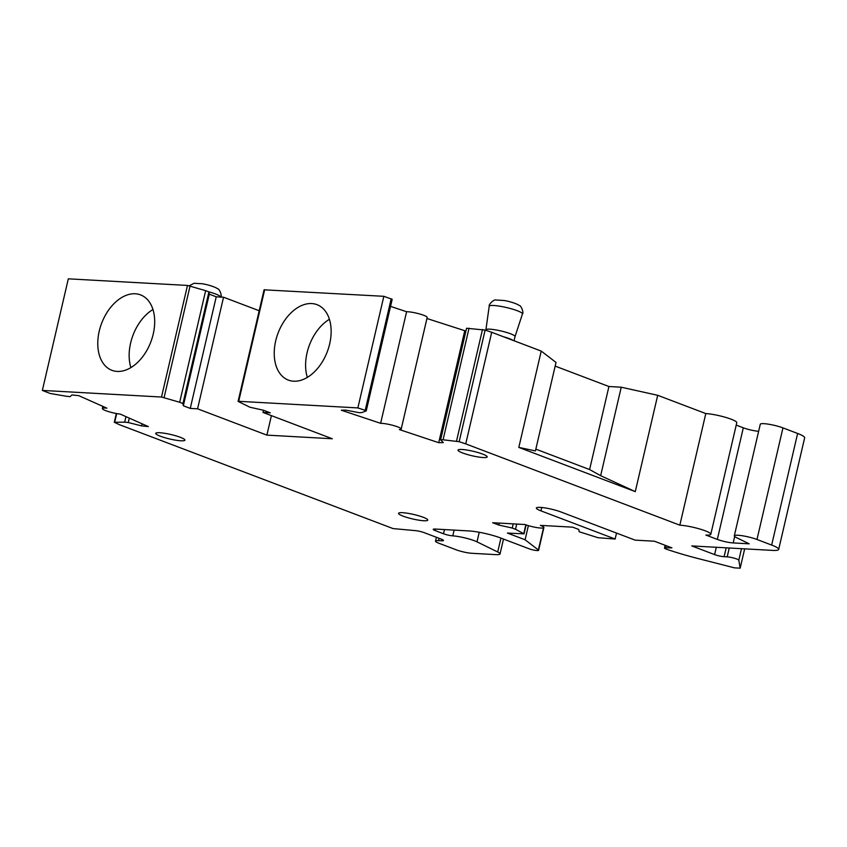<?xml version="1.0" encoding="UTF-8"?>
<svg xmlns="http://www.w3.org/2000/svg" width="847" height="847" viewBox="0 0 847 847"><rect width="100%" height="100%" fill="white"/><g stroke="black" fill="none" stroke-linecap="round" stroke-linejoin="round"><path stroke-width="1.27" d="M600.65 475.686L621.243 387.206L608.929 386.518L589.607 469.556L600.65 475.686L635.282 491.62L518.819 447.407L535.42 450.922L556.013 362.442L541.233 351.082L491.705 332.289L465.734 443.881L459.159 441.689L485.13 330.086L491.705 332.289M589.607 469.556L535.833 449.143M555.156 366.105L608.929 386.518M621.243 387.206L657.696 395.305L705.795 413.569A18.401 2.827 13.1 0 1 725.763 417.412A18.401 2.827 13.1 0 1 736.774 422.695L710.802 534.298A18.401 2.827 13.1 0 1 705.922 535.071L717.335 539.412A11.509 1.768 13.1 0 0 733.184 542.927L734.677 536.522M736.212 425.12L743.306 427.809L717.335 539.412M758.637 431.303A11.509 1.768 13.1 0 1 743.306 427.809M733.184 542.927L749.161 543.816L736.297 537.527A13.806 2.118 13.1 0 1 734.307 535.855L760.278 424.252A13.806 2.118 13.1 0 1 768.61 424.209A13.806 2.118 13.1 0 1 782.956 427.894L797.63 433.463A23.007 3.536 13.1 0 1 804.65 437.825L778.679 549.428A23.007 3.536 13.1 0 1 772.58 550.402L691.777 545.923L714.603 554.594A6.903 1.059 13.1 0 0 724.111 556.701L726.175 547.829M187.483 285.439L205.652 290.669L179.68 402.272L161.512 397.031L187.483 285.439L68.321 278.832L42.35 390.425L50.121 393.463L66.447 396.269L70.047 396.661L71.995 394.946L78.75 395.655L106.86 408.159A11.509 1.768 13.1 0 0 102.349 408.519L102.847 406.369M205.652 290.669L208.913 291.908L209.294 294.174L216.229 296.81L223.544 297.212L197.573 408.815L266.879 435.125L271.411 415.633M259.193 310.754L223.544 297.212M263.491 410.255L262.983 412.436L270.288 412.838L263.364 410.213L249.886 407.216L238.092 401.404L264.063 289.812L383.839 296.312L357.868 407.915L238.706 401.309L264.677 289.716M391.187 298.769L365.216 410.361L366.222 410.911L392.193 299.309L383.839 296.312M406.602 311.728L380.631 423.331A11.509 1.768 13.1 0 1 396.163 426.337A11.509 1.768 13.1 0 1 401.203 429.058L427.174 317.456A11.509 1.768 13.1 0 0 422.134 314.735A11.509 1.768 13.1 0 0 406.602 311.728L390.552 306.381M426.93 318.504L465.914 331.071M464.675 331.092L438.704 442.685L443.33 442.6L440.609 439.847L466.57 328.244L485.13 330.086M635.282 491.62L657.696 395.305M518.819 447.407L541.233 351.082M465.734 443.881L679.834 525.172L705.795 413.569M679.834 525.172A18.401 2.827 13.1 0 1 699.802 529.015A18.401 2.827 13.1 0 1 710.802 534.298M734.307 535.855A13.806 2.118 13.1 0 1 742.65 535.802A13.806 2.118 13.1 0 1 756.985 539.486L771.659 545.066A23.007 3.536 13.1 0 1 778.679 549.428M729.256 547.998L727.192 556.871L724.111 556.701M727.192 556.871A6.903 1.059 13.1 0 1 734.476 558.258A6.903 1.059 13.1 0 1 738.806 560.227L740.172 568.168L734.465 567.85L698.51 558.66A80.529 12.377 13.1 0 1 666.864 549.332A5.749 0.889 13.1 0 1 664.503 548.02A5.749 0.889 13.1 0 1 665.689 547.765L666.176 545.69M744.672 548.856L740.172 568.168M616.521 533.07L615.134 539.031L540.937 510.857A14.96 2.297 13.1 0 1 536.373 508.031A14.96 2.297 13.1 0 1 545.404 507.978A14.96 2.297 13.1 0 1 560.947 511.969L635.144 540.142L654.382 541.212L671.915 547.861L665.689 547.765M615.134 539.031L598.035 537.718L579.2 531.757L578.808 529.481L572.699 527.162L540.375 525.373A11.509 1.768 13.1 0 1 543.88 527.554A11.509 1.768 13.1 0 1 540.831 528.041A11.509 1.768 13.1 0 1 524.981 524.515L492.668 522.726L498.777 525.045L499.232 523.086M513.218 523.87L512.255 528.041L498.777 525.045M516.723 524.06L515.516 529.28L524.049 533.854L507.395 533.059L525.087 539.783L528.38 525.648M512.255 528.041L515.516 529.28M543.52 527.872L538.374 549.978L525.087 539.783M538.374 549.978A5.749 0.889 13.1 0 1 538.607 550.328A5.749 0.889 13.1 0 1 535.124 550.338A5.749 0.889 13.1 0 1 529.153 548.803L500.619 537.972A23.007 3.536 13.1 0 0 468.92 530.931L435.062 529.047A6.903 1.059 13.1 0 0 433.23 529.343A6.903 1.059 13.1 0 0 435.337 530.656L443.51 533.758A6.903 1.059 13.1 0 0 452.774 535.855A16.104 2.477 13.1 0 1 476.999 541.847L497.708 551.99A16.104 2.477 13.1 0 1 500.037 553.938A16.104 2.477 13.1 0 1 495.77 554.626L471.991 553.303A11.509 1.768 13.1 0 1 456.152 549.788L439.021 543.287A11.509 1.768 13.1 0 1 435.517 541.106A11.509 1.768 13.1 0 1 438.566 540.619L439.095 538.321M125.959 416.639L124.678 422.155L114.303 422.272L119.438 424.686L393.093 528.592L414.734 530.571A6.903 1.059 13.1 0 1 424.252 532.678L441.372 539.179A6.903 1.059 13.1 0 1 443.479 540.492A6.903 1.059 13.1 0 1 441.647 540.788L438.566 540.619M129.305 418.132L128.278 422.537L124.678 422.155M142.095 423.807L141.608 425.882L128.278 422.537M102.349 408.519A11.509 1.768 13.1 0 0 104.562 410.17A11.509 1.768 13.1 0 0 120.242 414.098L148.352 426.592L141.608 425.882M208.913 291.908L182.941 403.511L183.333 405.777L190.257 408.413L197.573 408.815M179.68 402.272L182.941 403.511M209.294 294.174L183.333 405.777M216.229 296.81L190.257 408.413M262.983 412.436L332.289 438.757L266.879 435.125M238.092 401.404L238.706 401.309M365.216 410.361L357.868 407.915M366.222 410.911L361.584 412.627L359.117 412.68L345.925 410.128L341.299 410.213L380.631 423.331M401.203 429.058A11.509 1.768 13.1 0 1 399.371 429.577L438.704 442.685M469.037 328.202L443.066 439.794L459.159 441.689M440.609 439.847L443.066 439.794M513.028 340.378A14.96 2.297 -166.9 0 0 503.499 336.767M485.882 329.843A14.96 2.297 13.1 0 1 485.892 329.811A14.96 2.297 13.1 0 1 495.95 329.938A14.96 2.297 13.1 0 1 515.029 336.587A14.96 2.297 13.1 0 1 515.018 336.619L522.44 313.993A17.056 2.626 13.1 0 0 500.693 306.36A17.056 2.626 13.1 0 0 489.217 306.254L485.892 329.832M161.512 397.031L42.35 390.425M403.151 516.162A14.981 2.308 13.1 0 1 398.577 513.314A14.981 2.308 13.1 0 1 407.64 513.271A14.981 2.308 13.1 0 1 423.204 517.263A14.981 2.308 13.1 0 1 427.777 520.111A14.981 2.308 13.1 0 1 418.714 520.153A14.981 2.308 13.1 0 1 403.151 516.162M160.305 436.205A14.981 2.308 13.1 0 1 155.732 433.368A14.981 2.308 13.1 0 1 164.784 433.315A14.981 2.308 13.1 0 1 180.358 437.317A14.981 2.308 13.1 0 1 184.921 440.154A14.981 2.308 13.1 0 1 175.869 440.207A14.981 2.308 13.1 0 1 160.305 436.205M462.578 452.954A14.981 2.308 13.1 0 1 458.005 450.117A14.981 2.308 13.1 0 1 467.057 450.064A14.981 2.308 13.1 0 1 482.621 454.066A14.981 2.308 13.1 0 1 487.194 456.904A14.981 2.308 13.1 0 1 478.142 456.957A14.981 2.308 13.1 0 1 462.578 452.954M329.674 343.882A40.349 26.31 110.8 0 1 288.361 380.102A40.349 26.31 110.8 0 1 275.699 340.886A40.349 26.31 110.8 0 1 317 304.666A40.349 26.31 110.8 0 1 329.674 343.882M153.222 334.099A40.349 26.31 110.8 0 1 111.92 370.319A40.349 26.31 110.8 0 1 99.247 331.103A40.349 26.31 110.8 0 1 140.56 294.883A40.349 26.31 110.8 0 1 153.222 334.099M152.947 309.504A40.349 26.31 -69.2 0 0 130.618 343.024A40.349 26.31 -69.2 0 0 130.893 367.609M329.398 319.287A40.349 26.31 -69.2 0 0 307.069 352.797A40.349 26.31 -69.2 0 0 307.345 377.391M756.985 539.486L782.956 427.894M797.63 433.463L771.659 545.066M716.308 547.278L714.603 554.594M738.806 560.227L741.496 548.676M540.937 510.857L541.72 507.491M525.818 524.822L523.774 533.599M435.337 530.656L435.697 529.089M444.484 529.576L443.51 533.758M452.774 535.855L454.119 530.106M476.999 541.847L479.233 532.265M500.948 538.099L497.708 551.99M441.965 539.423L441.647 540.788M114.705 422.166L116.706 413.59M164.106 397.539L190.077 285.947M482.494 329.515L456.522 441.107M208.5 291.749A17.056 2.626 13.1 0 1 220.792 297.064M664.503 548.02L665.139 545.288M543.88 527.554L538.607 550.328M524.049 533.854L526.125 524.928M500.037 553.938L503.499 539.063M435.517 541.106L436.406 537.294M114.303 422.272L116.335 413.516M514.055 340.769L515.029 336.587M220.781 297.265C222.412 296.101 219.341 288.573 217.7 288.774L215.879 287.705C209.421 284.878 203.216 283.904 202.422 283.766L194.069 283.279L189.326 285.746M489.217 306.254C488.264 304.486 494.341 299.086 495.728 299.997L504.092 300.484C504.876 300.621 511.08 301.596 517.538 304.433L519.359 305.502C521 305.291 524.071 312.818 522.44 313.993"/></g></svg>
